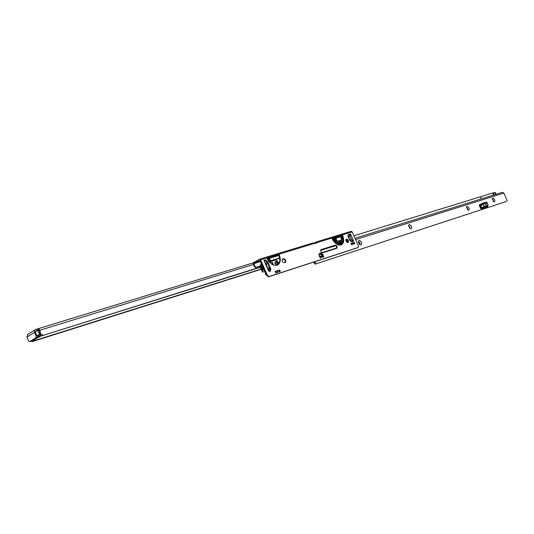 <?xml version="1.0" encoding="UTF-8"?>
<svg xmlns="http://www.w3.org/2000/svg" width="534" height="534" viewBox="0 0 534 534"><rect width="100%" height="100%" fill="white"/><g stroke="black" fill="none" stroke-linecap="round" stroke-linejoin="round"><path stroke-width="0.8" d="M36.118 336.14L37.747 335.632L37.567 337.274L31.266 341.146L29.637 341.66L35.938 337.782L36.118 336.14L34.53 332.315L35.157 329.765L37.36 328.977L38.001 330.526M27.915 334.357L26.894 337.067L28.462 340.859L29.637 341.66M260.372 267.307L41.912 335.773L260.272 267.087M40.978 335.779L38.655 336.14L38.495 335.352L40.497 334.237L36.759 335.766L39.67 334.745L41.912 335.773M38.869 330.272L39.209 329.284L39.816 330.252L40.564 333.817L42.947 335.138M261.146 269.069L33.555 340.899L32.454 340.852M33.555 340.899L32.541 341.52L31.072 341.286M32.541 341.52L261.239 269.283M349.623 235.013L350.337 234.586M349.463 234.653L350.204 234.433M37.36 328.977L39.209 329.284M38.154 337.228L34.296 339.424M34.817 339.037L34.743 340.065L33.909 339.811L41.298 335.839M36.759 335.766L35.284 331.861L36.526 335.632M35.024 332.021L35.311 331.667M30.825 341.333L34.743 340.065M34.53 340.191L30.879 341.286M37.914 336.487L38.655 336.14L38.348 335.405L37.894 335.606L38.395 336.66L37.787 337.027M37.901 336.213L38.395 336.66L40.637 335.646M40.497 334.237L39.583 332.161L39.69 330.947L38.962 330.406L37.941 330.72L39.443 334.331L40.364 334.044M318.925 254.564L319.305 255.986M348.929 238.464L350.357 239.746L350.451 241.275M269.149 261.927L276.178 259.751L277.453 262.648C277.813 264.704 277.173 265.211 275.517 264.163L274.89 263.015C275.05 260.899 275.898 260.772 277.453 262.648L278.241 264.443M275.504 264.143L276.232 264.263L276.405 263.102L275.204 262.374L274.903 263.055M339.317 242.189L342.381 241.208M321.802 253.85L321.261 254.024M346.326 240.594L346.953 240.393L347.694 240.934L348.028 242.269L347.407 242.469L346.359 241.255L346.453 240.46L347.534 240.16M341.974 235.434L332.048 238.471M319.599 256.587L321.922 255.839L321.214 253.416M336.714 247.93L322.009 252.622M341.48 236.615L342.628 239.853L337.375 241.488L335.699 238.131L340.979 236.255L341.48 236.615L340.979 236.882L342.234 239.98M320.2 253.343L320.453 254.711L319.158 253.75M343.195 240.707L335.352 243.157M342.568 236.896L342.988 238.458M320.54 250.433L335.712 245.647M338.149 244.872L342.521 243.497M347.881 235.668L348.655 235.935L349.156 237.056L349.096 237.583L348.515 237.55M332.248 238.932L335.098 238.318L336.487 241.762L334.551 242.369M332.815 240.013L333.596 239.673L334.344 241.355L333.857 241.548M333.917 241.268L333.37 240.887M333.596 240.554L333.349 240.006L332.896 240.146M334.871 240.994L333.85 240.173L334.077 239.526M334.945 239.92L334.297 239.653L334.177 240.02L335.192 240.594L335.012 241.174L334.377 240.807L334.978 240.961L334.938 240.52L334.024 240.08L334.204 239.459L334.945 239.92L334.177 239.733M334.972 241.194L334.377 240.807M265.425 263.088L267.34 262.494M267.901 268.742L266.292 264.37M272.413 264.644L272.193 262.167L270.004 262.855M267.801 263.542L266.332 263.996M272.193 262.167L272.654 264.764M273.628 265.164L272.447 262.488M322.262 252.802L336.674 248.096M321.214 253.777L321.595 253.657M335.586 243.357L338.236 242.529M277.914 254.458L266.773 257.855L277.76 254.498L278.955 254.237L279.242 254.872C281.038 259.617 280.517 262.988 277.687 264.984C273.635 266.292 270.104 264.163 267.08 258.589L266.813 257.949L278.314 254.451M314.419 243.424L316.262 243.164M331.881 238.091L341.733 235.08M278.568 254.831L266.987 258.376M267.093 258.623L278.701 255.132M276.178 259.751L269.043 261.8M274.182 260.205L273.622 259.991L279.636 258.209L273.695 260.038M260.572 261.28L260.265 261.453L260.599 261.346M262.508 268.215L262.354 266.526M261.36 263.082L261.513 266.786L262.808 266.379M263.542 268.055L263.295 270.351L262.922 268.248L261.78 268.362L261.513 266.786L260.919 266.74L260.312 265.351L261.079 264.317L260.852 261.914M264.03 260.772L265.652 260.278M273.214 257.174L273.455 256.674M266.519 274.856L265.552 274.509L264.71 270.725M268.996 267.461L269.456 267.32M265.358 262.948L267.28 262.348M260.372 265.485L259.791 265.992L260.746 268.161L261.293 267.728L262.161 269.703L261.52 269.93L262.441 272.04L262.394 268.415M262.721 272.06L264.791 271.399M263.275 268.135L262.528 267.914L263.375 267.681M269.577 267.587L269.023 267.768L268.862 265.985M269.783 268.055L268.141 268.575M266.613 265.091L266.533 264.237M262.441 272.04L259.804 266.019M278.06 270.625L275.37 271.492M270.157 268.916L268.242 269.523M262.922 268.248L261.78 268.362M262.047 266.62L262.307 268.195M268.175 268.655L268.135 269.269M260.746 268.161L262.161 269.703M261.193 268.041L261.84 269.523M262.401 266.513L262.528 267.914M262.121 269.71L261.52 269.93M333.223 240.667L333.783 240.494L333.349 240.006M333.523 239.913L332.876 240.113M333.69 241.335L334.104 241.208L333.697 240.787M333.87 240.694L333.349 240.854M334.344 241.355L333.83 241.515M274.676 259.824L275.698 259.738M276.225 259.864L278.982 263.422M274.503 259.884L275.678 259.744M276.232 259.878L278.968 263.449M273.875 260.131L275.35 259.844M276.639 260.799L277.6 262L278.014 261.867L278.488 262.942L278.074 263.075L278.321 264.357M278.074 263.075L277.707 263.229M277.233 262.154L277.6 262M277.286 262.267L278.014 261.867M333.57 246.321L333.556 245.794M333.176 246.448L333.256 245.887M333.937 246.207L333.897 245.687M268.956 267.02L269.123 267.427M339.043 243.798L340.265 243.511L339.677 242.409C338.676 242.069 338.463 242.529 339.043 243.798M340.271 243.591L340.031 244.278M339.757 244.365L338.936 243.891L338.843 242.202L339.611 242.356M338.216 244.852L337.501 242.756M342.835 242.776L342.234 243.584M341.046 241.648L341.54 242.262L341.086 242.569M340.879 242.222L340.792 241.728M340.245 242.256L340.932 242.282L341.052 242.957L340.418 242.162L340.191 242.583M340.879 243.05L340.532 243.09M340.131 242.937L340.165 242.543L340.719 243.371L340.225 243.27M335.719 243.471L336.527 244.065M337.087 244.398L336.513 243.063M343.115 240.821L341.099 243.945M341.186 242.569L340.992 241.668M340.986 242.883L340.538 242.182L340.852 242.957M340.832 242.957L340.465 242.262M340.265 243.491L340.258 243.884M340.719 243.371L340.138 243.017M315.988 243.03L316.669 242.63L316.368 241.929L314.753 242.816M346.399 239.012L346.272 239.065C345.478 240.821 346.052 242.002 348.008 242.616L348.128 242.563C348.929 240.814 348.348 239.632 346.399 239.012M351.706 244.625L350.925 243.33L354.196 242.289L351.152 243.371M319.239 253.65L320.34 253.303L322.416 254.765L323.324 257.174M321.722 255.899L323.657 257.174L322.937 254.484L320.861 253.023L319.466 253.476L319.172 255.693L320.006 257.562L320.834 258.096L320.987 257.355L320.507 258.096M264.083 260.345L264.71 260.151L266.987 261.687L270.257 269.136L270.124 271.312M348.148 234.76L349.73 234.272L350.538 235.374L351.052 235.093L350.244 233.992L348.368 234.586L348.128 236.682L349.737 240.273L351.706 241.702L353.495 241.128L353.188 239.873L352.674 240.146L353.114 241.255M278.428 254.531L278.715 255.159C280.45 259.691 280.036 263.002 277.453 265.098M316.582 242.796L316.315 243.15M341.373 235.087L331.841 237.997L341.239 235.12L342.114 235.741C343.776 239.973 343.495 243.023 341.273 244.886M357.807 247.642L358.241 247.429L358.421 245.84L352.173 231.883L351.192 231.315L341.253 234.353M268.595 276.826L266.88 275.678L267.414 275.39L269.129 276.539L268.595 276.826L357.64 247.729M266.88 275.678L260.071 260.138L253.864 263.315L260.345 261.326M282.339 259.11L282.9 258.937C284.896 259.35 285.597 260.559 285.002 262.574M320.787 249.819L334.751 245.413C336.313 245.76 336.894 246.755 336.5 248.397M346.032 239.259C347.701 239.819 348.308 240.947 347.848 242.65M275.324 271.399L275.958 272.841L275.07 271.439L279.662 269.957L275.357 271.466M350.925 243.33L351.532 244.679L354.796 243.631L354.196 242.289M335.272 245.139L321.001 249.645L321.067 252.108L322.529 252.862L336.807 248.29C337.535 246.728 337.021 245.673 335.272 245.139L334.751 245.413M283.427 258.65L282.579 258.93C281.625 260.866 282.252 262.141 284.455 262.748L285.296 262.461C286.251 260.532 285.623 259.264 283.427 258.65L282.9 258.937M267.414 275.39L260.599 259.844L259.571 259.197L253.537 262.574L253.276 263.95L254.524 266.813L255.045 266.519L256.193 267.287L259.858 266.139M269.129 276.539L358.16 247.462M331.427 237.463L332.135 238.671C334.898 243.798 338.022 245.834 341.506 244.779C343.983 243.023 344.357 239.92 342.628 235.461L342.361 234.88L341.84 235.16M277.773 253.677L312.951 242.957L315.193 243.491L316.475 242.91M270.418 269.61L268.388 270.478L269.33 271.572L270.411 271.205L270.785 268.849L267.514 261.393L265.238 259.858L264.317 260.138L264.443 261.48L266.126 264.697L265.812 264.924L268.509 270.224M267.207 267.167L266.126 264.71L265.812 264.931M275.07 271.439L275.718 272.921L280.31 271.426L279.662 269.957M322.436 256.26L320.554 256.874L319.839 256.507M319.886 257.301L320.453 257.608L322.876 256.741M349.957 235.754L351.839 240.293M351.866 240.373L353.188 239.873L351.052 235.093L350.01 235.728M256.193 267.287L259.911 266.252M255.673 267.574L254.524 266.813M253.864 263.315L255.045 266.519M340.986 235.207L341.019 234.413L342.361 234.88L352.173 231.883M331.38 237.356L340.685 234.526L331.38 237.356M316.368 241.929L316.996 242.623L331.874 238.077M266.486 257.395L277.52 253.737L278.955 254.237L314.406 243.417M260.599 259.844L266.813 257.949L266.206 257.181L277.146 253.864L277.466 254.591M320.407 257.562L320.554 256.874L320.881 257.168M315.2 243.184L313.772 243.017L314.406 242.816M353.034 242.77L351.165 243.404M278.361 270.491L275.397 271.559M494.504 201.959L493.837 201.845L492.288 198.802L492.735 198.141C494.624 199.002 495.212 200.27 494.504 201.959M493.316 201.438L493.363 200.277L492.315 199.476M467.577 209.708L467.697 208.48L466.542 207.686L467.537 208.56L467.57 209.702M468.839 210.236L468.071 210.096L466.516 207.038L467.016 206.271C469.026 207.145 469.633 208.467 468.839 210.236M409.651 228.272L409.978 226.917L408.563 226.189M411.113 228.852L410.072 228.619L408.523 225.622L409.164 224.547C411.46 225.455 412.108 226.89 411.113 228.852M359.415 244.325L359.836 244.298L359.989 242.883L358.688 241.922L358.341 242.289M361.111 244.972L359.756 244.619L358.294 241.822L359.048 240.38C361.605 241.315 362.292 242.843 361.111 244.972M322.496 256.293L322.916 255.893M323.337 257.008L322.99 256.914M480.413 207.953L479.699 206.344M492.321 199.516L493.209 200.357L493.289 201.411M408.657 226.082L409.812 227.003L409.792 228.265M358.528 242.009L359.823 242.97L359.756 244.332M322.81 255.646L322.536 256.287M353.915 235.781L494.644 192.4L495.592 194.443M494.644 192.4L495.605 192.921L496.219 194.249M506.359 201.485L315.033 264.156L506.359 201.485M314.766 261.74L316.075 263.602M315.04 262.348L313.999 262.902L315.033 264.156M507.293 201.018L503.902 193.081L502.394 192.327L355.03 238.264M313.999 262.902L313.645 262.107M494.144 194.897L493.242 192.941M492.668 193.121L493.576 195.07M487.262 205.703L486.915 206.605L485.993 206.344M479.565 206.031L480.026 207.112L480.727 206.751L480.3 205.697L480.74 206.351L480.266 205.677L479.565 206.031L479.278 204.876L482.329 203.414L479.258 204.976M485.266 206.711L485.446 207.125L485.299 206.691L487.916 205.37L484.712 206.538L482.656 204.302L484.725 206.391L486.434 205.703L485.566 203.741L484.418 202.519L482.235 203.374L486.3 201.979L482.329 203.414L482.789 204.275M485.62 206.591L485.813 207.179M482.195 209.054L487.202 207.065L482.195 209.054L480.713 208.594L480.046 207.145L480.887 206.691L482.028 208.293L480.887 206.691M479.519 205.89L482.763 204.188L487.475 203.127L486.294 201.992L487.348 202.947M487.162 207.219L483.377 208.46L482.169 208.193L480.8 208.687M484.725 206.391L482.823 207.499L483.43 208.293M482.095 208.387L485.446 207.125L485.299 206.691L487.929 205.363L487.509 203.167L485.586 203.774L486.474 205.69L487.963 205.21M482.482 208.34L482.843 208.32M485.286 206.778L482.823 207.499L482.509 207.299L484.405 206.304M480.433 205.877L482.91 204.542M479.278 204.876L482.222 203.381L482.649 204.248L485.586 203.774L484.425 202.519L486.3 201.979M37.567 337.274L35.938 337.782M34.53 332.315L26.894 337.067M39.736 331.053L40.157 331.287M253.49 264.443L39.816 330.252M37.106 330.826L36.472 329.304M34.556 339.217L34.897 339.217M39.629 332.148L40.437 334.09M35.077 331.808L37.801 330.593M38.975 330.339L39.783 331.04M39.69 330.947L39.663 331.961M37.02 335.606L39.416 334.578M38.969 330.299L39.456 330.679M39.569 331.874L39.75 331.394M40.511 334.171L39.583 332.161M352.213 241.542L349.296 234.406M334.638 239.526L334.277 238.725L332.428 239.292M334.478 242.289L335.699 241.909L335.252 240.901M335.005 240.347L334.838 239.973M261.333 264.784L260.926 265.011M263.456 267.861L262.661 268.088M270.211 269.036L268.302 269.643M260.852 268.262L261.5 269.737M261.647 268.195L262.174 268.028M263.102 270.191L263.442 270.004M319.659 253.517L320.053 254.418L320.56 254.144M319.753 254.665L320.053 254.418L320.1 254.825M319.726 254.564L319.312 253.63M347.901 235.894L348.655 235.935M347.981 236.288L348.662 237.323L349.156 237.056M337.208 241.435L342.688 239.319M335.672 237.997L340.979 236.255M340.412 236.842L335.766 238.271M341.867 239.726L340.659 237.023M332.302 239.032L334.604 238.585L336.053 241.902M335.759 241.995L336.52 241.495M335.098 238.318L334.277 238.725L334.845 238.131M347.113 242.436L347.674 241.742L346.88 240.714L347.38 240.167M347.374 241.068L347.901 240.821M347.674 241.742L348.095 241.548M346.88 240.714L346.272 240.907M271.212 261.126L268.776 261.453M267.287 259.03L268.181 258.756L269.209 260.886M268.362 258.703L268.882 258.543L269.924 259.497L269.884 260.719M268.742 258.549L270.211 259.411L270.117 260.705M342.361 241.228L342.347 241.648L342.167 241.301M338.483 244.772L338.022 244.378L337.935 242.69L338.843 242.202M340.191 244.232L342.154 241.588M340.505 244.131L343.102 241.241M315.207 242.596L315.434 243.11M268.388 270.478L266.96 267.214M265.832 264.764L264.443 261.48M323.764 256.347L323.244 256.627M350.244 233.992L349.73 234.272M342.628 235.461L342.114 235.741M342.428 235.013L341.914 235.294M322.937 254.484L322.416 254.765M320.861 253.023L320.34 253.303M282.746 258.863L282.413 259.043M279.242 254.872L278.715 255.159M279.028 254.384L278.501 254.678M270.785 268.849L270.257 269.136M267.514 261.393L266.987 261.687M265.238 259.858L264.71 260.151M253.797 263.662L260.685 261.54M315.901 242.216L316.208 242.91M316.462 241.889L331.247 237.383L316.549 241.875M259.591 259.197L266.206 257.181L259.704 259.17M353.648 242.503L354.236 243.811M352.994 242.79L353.548 244.031M351.218 243.384L351.766 244.605M352.533 242.963L353.081 244.185M279.035 270.197L279.669 271.632M277.62 270.818L278.187 272.113M275.531 271.526L276.091 272.801M277.093 271.018L277.653 272.287M481.314 198.895L480.353 196.806M351.999 240.721L352.961 240.42M355.617 239.586L503.902 193.081M487.422 205.623L487.055 206.785L485.893 206.391L486.901 206.731L487.268 205.83M486.287 206.691L486.901 206.731M487.909 206.024L487.669 205.497L487.916 206.137L487.202 207.065M480.713 208.594L481.414 208.24L480.9 206.725M480.88 206.251L482.169 208.193M482.402 208.373L482.509 207.299M487.202 207.192L487.916 206.137L487.215 207.145M488.009 204.983L487.502 203.147M31.172 341.193L29.544 341.707M253.283 262.841L37.707 328.844M35.157 329.765L27.521 334.538M38.074 337.274L41.305 335.839M26.86 337.001L28.482 340.912M352.266 241.522L349.349 234.386M274.723 259.804L279.649 258.276M264.751 271.125L263.676 268.362M264.71 261.587L265.672 260.252M278.841 255.459L268.615 258.569M267.914 258.783L268.595 258.576M270.645 260.766L279.602 258.009M357.72 247.696L358.241 247.429M351.192 231.315L341.052 234.399M312.951 242.957L277.56 253.723M351.118 243.297L351.712 244.619"/></g></svg>
